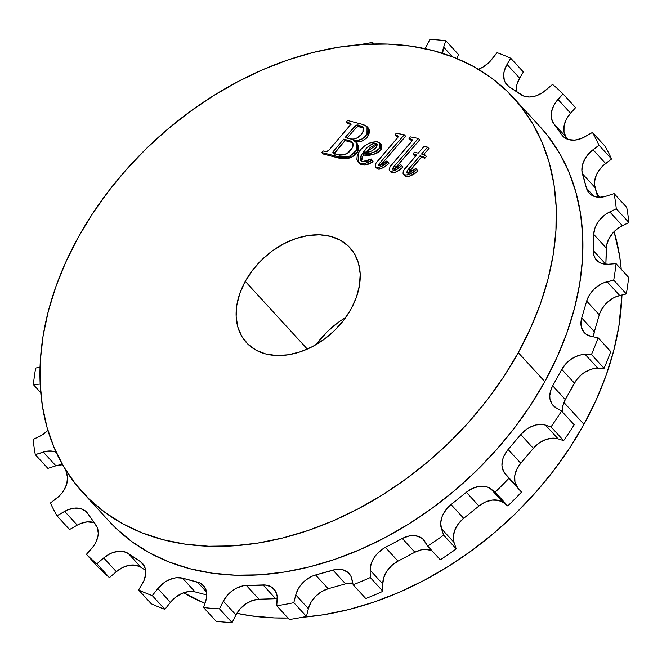 <?xml version="1.0" encoding="UTF-8"?>
<svg xmlns="http://www.w3.org/2000/svg" width="662" height="662" viewBox="0 0 662 662"><rect width="100%" height="100%" fill="white"/><g stroke="black" fill="none" stroke-linecap="round" stroke-linejoin="round"><path stroke-width="0.99" d="M245.254 281.35L307.317 349.081L245.254 281.35L252.603 270.146L261.697 259.901L272.198 251.014L283.7 243.823L295.748 238.61L307.896 235.564L319.672 234.811L330.619 236.375L340.318 240.198L348.394 246.14L354.542 253.96L358.531 263.368L360.194 273.994L359.466 285.438L356.396 297.246L351.075 308.98A70.222 50.684 137.5 0 1 246.388 342.602A70.222 50.684 137.5 0 1 245.254 281.35A70.222 50.684 137.5 0 1 349.941 247.72A70.222 50.684 137.5 0 1 351.075 308.98L343.727 320.185L334.633 330.429L324.132 339.316L312.63 346.507L300.581 351.721L288.433 354.766L276.658 355.519L265.71 353.955L256.012 350.124L247.936 344.19L241.787 336.37L237.799 326.962L236.135 316.337L236.864 304.892L239.934 293.084L245.254 281.35M539.911 126.583L547.524 135.536L559.241 152.715L568.699 171.541L575.808 191.839L580.5 213.412L582.726 236.044L582.461 259.529L579.722 283.642L574.525 308.136L566.92 332.787L556.99 357.356L544.818 381.602A292.124 210.847 -42.5 0 0 540.076 126.765L513.547 97.811A292.124 210.847 137.5 0 1 518.288 352.647L544.818 381.602L530.527 405.301L514.25 428.215L496.144 450.119L476.4 470.814L455.183 490.103L432.716 507.787L409.207 523.7L384.879 537.701L359.979 549.634L334.732 559.398L309.394 566.904L284.205 572.059L259.405 574.839L235.225 575.195L211.914 573.135L189.688 568.683L168.769 561.864L149.339 552.762L131.606 541.458L115.734 528.069M82.783 492.52L109.313 521.474A292.124 210.847 -42.5 0 0 544.818 381.602L518.288 352.647A292.124 210.847 137.5 0 1 82.783 492.52A292.124 210.847 137.5 0 1 78.042 237.683L65.869 261.929L55.939 286.497L48.334 311.148L43.138 335.642L40.399 359.756L40.134 383.24L42.36 405.872L47.052 427.445L54.16 447.744L63.618 466.569L75.336 483.748L89.204 499.107L105.076 512.504L122.809 523.808L142.231 532.91L163.158 539.72L185.385 544.181L208.695 546.241L232.867 545.877L257.675 543.105L282.864 537.941L308.202 530.444L333.449 520.68L358.349 508.739L382.677 494.746L406.187 478.833L428.653 461.149L449.862 441.86L469.615 421.164L487.72 399.252L503.989 376.347L518.288 352.647L530.461 328.402L540.391 303.833L547.995 279.182L553.192 254.688L555.931 230.575L556.196 207.09L553.962 184.45L549.278 162.885L542.17 142.587L532.711 123.761L520.994 106.582L507.125 91.215L491.254 77.826L473.52 66.514L454.091 57.42L433.171 50.602L410.945 46.15L387.634 44.089L363.455 44.445L338.654 47.225L313.465 52.381L288.127 59.886L262.88 69.651L237.981 81.583L213.652 95.585L190.143 111.497L167.676 129.181L146.468 148.47L126.715 169.166L108.609 191.07L92.341 213.983L78.042 237.683A292.124 210.847 137.5 0 1 513.547 97.811M583.958 424.317A292.124 210.847 -42.5 0 0 621.949 294.971L618.862 326.358L613.666 350.852L606.061 375.503L596.131 400.071L583.958 424.317L563.933 402.471L583.958 424.317L569.659 448.017L553.391 470.93L535.285 492.834L515.533 513.53L494.324 532.819L471.857 550.503L448.348 566.415L424.019 580.417L399.12 592.349L373.873 602.114L348.535 609.619L323.346 614.775L302.17 617.29A292.124 210.847 -42.5 0 0 583.958 424.317M621.246 269.326A292.124 210.847 -42.5 0 0 614.096 231.642L619.64 256.128L621.246 269.326M599.449 197.276A292.124 210.847 -42.5 0 0 596.247 191.914L599.449 197.276M368.089 127.832L369.52 130.455L369.562 132.127L368.295 135.652L366.458 138.201L362.089 141.031L354.741 141.784C360.078 142.744 364.597 140.7 368.295 135.652L366.988 134.212L368.246 130.695L368.213 129.024L366.194 125.921L363.388 124.638L347.608 120.492L346.276 122.114L350.587 123.537L349.975 125.391L328.36 150.82L326.556 151.722L323.296 150.969L321.897 152.574L341.195 157.415L345.423 157.341L349.85 156.116L354.534 152.939L357.232 148.586L357.19 144.117L355.635 141.925L353.434 140.344L357.943 140.27L362.271 138.937L365.143 136.761L366.988 134.212C363.281 139.268 358.763 141.312 353.434 140.344L356.057 142.355L356.528 150.175L349.85 156.116L338.58 156.927L321.897 152.574L323.296 150.969L325.861 151.648L328.65 150.506L349.768 125.648L350.562 123.504L346.276 122.114L347.608 120.492L362.619 124.415L367.038 126.657L366.988 134.212L368.295 135.652L368.345 128.089L367.038 126.657M356.95 143.364L358.862 146.923L358.225 150.82M357.265 152.566L355.022 155.181L350.421 157.829L345.291 158.913L341.178 158.648M339.896 158.367L323.205 154.006L321.897 152.574L323.205 154.006L339.896 158.367L338.58 156.927L339.896 158.367L351.158 157.548L349.85 156.116L351.158 157.548L357.836 151.606L356.528 150.175L357.836 151.606L357.364 143.795L356.057 142.355M351.05 124.481L347.591 123.546L346.276 122.114L347.591 123.546L350.397 124.282L349.089 122.851L350.628 124.348M381.684 145.367L381.858 147.709L380.526 150.315L377.464 152.848L374.32 154.105M380.915 149.786L380.526 150.315M370.43 154.784L363.628 155.007L362.023 157.788L361.452 160.742M364.779 163.233L365.879 163.2M361.609 161.329L362.519 156.795L361.204 155.363L360.782 160.717L362.437 161.636L371.357 159.037L373.087 161.677L371.771 160.245C367.948 162.902 364.216 163.961 360.567 163.431L361.882 164.863L360.567 163.431L366.111 163.034L371.771 160.245L371.357 159.037L366.847 161.23L362.006 161.503L360.244 159.749L360.707 156.356L362.313 153.576L370.281 153.228L376.148 151.408L378.772 149.38L380.195 147.295L380.609 144.804L379.864 143.083L376.488 141.643L369.744 143.025L364.497 146.012L360.045 150.282L357.257 155.305L356.868 159.376L358.076 162L360.567 163.431L358.092 162.025L361.882 164.863C365.523 165.392 369.264 164.333 373.087 161.677L372.665 160.469L373.087 161.677L371.705 162.504L364.555 165.07L361.162 164.631L359.036 162.984M375.577 167.047L377.936 169.058C381.842 168.81 385.491 166.923 388.892 163.415L388.114 162.43L388.892 163.415L384.812 166.65L380.758 168.818L378.59 169.166L375.602 167.072L375.114 166.013L376.09 162.893L398.119 137.075L398.127 136.107L396.447 135.214L397.763 136.645L396.447 135.214L394.957 134.825L396.273 136.256L398.234 136.794L396.273 136.256L394.957 134.825L396.348 133.219L404.3 134.8L405.616 136.231L404.3 134.8L380.451 162.281L381.759 163.713L405.616 136.231L380.187 165.74L381.759 163.713L380.451 162.281L378.879 164.308L378.945 165.74L386.798 160.998L387.576 161.983C384.183 165.492 380.526 167.37 376.62 167.627L375.577 167.047L375.817 163.349L397.622 137.754L398.019 135.983M380.021 169.033L379.293 169.149M378.689 165.583L381.022 165.194L386.798 160.998L388.892 163.415L387.576 161.983L380.898 166.774L376.62 167.627L377.936 169.058L376.918 168.504M392.74 169.249L395.065 168.86L400.849 164.664L402.943 167.089L401.627 165.649L394.949 170.44L390.671 171.292L391.987 172.732C395.893 172.476 399.542 170.597 402.943 167.089L402.165 166.096L402.943 167.089L398.855 170.316L394.809 172.492L392.64 172.832L389.653 170.738L389.165 169.687L390.141 166.559L412.169 140.741L412.178 139.773L410.498 138.879L411.805 140.319L410.498 138.879L409.008 138.499L410.324 139.93L412.285 140.46L410.324 139.93L409.008 138.499L410.39 136.893L418.351 138.474L419.667 139.905L418.351 138.474L394.502 165.947L395.81 167.378L419.667 139.905L394.238 169.406L395.81 167.378L394.502 165.947L392.93 167.974L392.996 169.406L400.849 164.664L401.627 165.649C398.226 169.158 394.577 171.044 390.671 171.292L389.628 170.713L389.868 167.023L411.665 141.42L412.07 139.649M394.072 172.699L393.344 172.815M428.893 148.586L423.622 154.594L428.893 148.586L427.578 147.154L421.537 154.039L425.087 154.974L423.589 156.778L419.998 155.843L407.138 171.003L407.32 173.072L415.802 168.496L416.563 169.505C412.856 173.154 408.95 174.983 404.83 174.991L403.489 174.247L403.613 170.482L416.638 154.966L412.865 153.973L414.437 152.186L418.194 153.17L424.193 146.269L427.578 147.154L428.893 148.586M408.156 173.096L421.313 157.275L424.905 158.21L426.402 156.406L424.905 158.21L421.313 157.275L409.521 170.895L408.049 173.676M403.489 174.247L406.145 176.423C410.258 176.415 414.172 174.586 417.879 170.945L417.11 169.927L417.879 170.945L416.514 172.062L409.108 176.324L405.823 176.324L404.333 174.793M415.868 155.851L414.172 155.413L412.865 153.973L414.172 155.413L415.868 155.851M40.754 392.674L33.34 384.581A331.447 239.23 137.5 0 1 35.665 368.089A331.447 239.23 -42.5 0 0 33.34 384.581L40.175 384.076L33.34 384.581L40.754 392.674M47.887 468.382L35.285 454.62A331.447 239.23 137.5 0 1 33.1 439.485A331.447 239.23 -42.5 0 0 35.285 454.62L46.63 451.236L52.977 451.244L56.138 452.22A22.475 16.219 137.5 0 0 43.287 452.047L55.898 465.808L62.551 464.724A22.475 16.219 -42.5 0 0 55.898 465.808L43.287 452.047L35.285 454.62L47.887 468.382L55.898 465.808L47.887 468.382M562.534 412.335L562.816 406.071L565.307 399.583L552.696 385.822A22.475 16.219 137.5 0 0 553.06 405.425A22.475 16.219 137.5 0 0 555.823 407.651L561.583 411.036L574.194 424.797A331.447 239.23 -42.5 0 1 563.635 440.619L551.024 426.858L545.521 425.112L558.132 438.865L563.635 440.619L558.132 438.865L545.521 425.112A22.475 16.219 137.5 0 0 520.746 434.57L533.349 448.331L538.909 443.201L545.38 439.684L552.042 438.186L558.132 438.865A22.475 16.219 -42.5 0 0 533.349 448.331L520.746 434.57L508.126 449.465L520.737 463.226L533.349 448.331L520.737 463.226L508.126 449.465A22.475 16.219 137.5 0 0 504.767 473.256L517.378 487.017L514.953 482.002L514.73 475.895L516.732 469.391L520.737 463.226A22.475 16.219 -42.5 0 0 517.378 487.017L504.767 473.256L521.499 492.098A331.447 239.23 -42.5 0 1 507.771 505.933L495.159 492.172L490.807 488.87L503.418 502.632L507.771 505.933L503.418 502.632L490.807 488.87A22.475 16.219 137.5 0 0 466.338 492.247L478.949 506.008L485.279 502.086L491.965 500.108L498.246 500.298L503.418 502.632A22.475 16.219 -42.5 0 0 478.949 506.008L466.338 492.247L451.062 504.568L463.673 518.329L478.949 506.008L463.673 518.329L451.062 504.568A22.475 16.219 137.5 0 0 441.438 528.69L454.049 542.451L453.313 536.534L454.827 530.055L458.418 523.75L463.673 518.329A22.475 16.219 -42.5 0 0 454.049 542.451L441.438 528.69L443.639 535.128L456.25 548.889L454.049 542.451L456.25 548.889A331.447 239.23 -42.5 0 1 440.288 559.795L427.677 546.034L424.772 541.408A22.475 16.219 137.5 0 0 423.481 539.72A22.475 16.219 137.5 0 0 402.289 538.471L414.892 552.232L421.562 549.791L424.863 549.361L431.732 550.461A22.475 16.219 -42.5 0 0 414.892 552.232L402.289 538.471L385.383 547.375L397.994 561.136L414.892 552.232L397.994 561.136L385.383 547.375A22.475 16.219 137.5 0 0 370.149 570.181L382.76 583.942L383.778 577.529L386.922 571.124L391.846 565.447L397.994 561.136A22.475 16.219 -42.5 0 0 382.76 583.942L370.149 570.181L370.29 577.537L382.901 591.298L382.76 583.942L382.901 591.298A331.447 239.23 -42.5 0 1 365.788 598.539L353.177 584.778L351.911 579.142A22.475 16.219 137.5 0 0 348.982 573.408A22.475 16.219 137.5 0 0 332.945 570.09L345.547 583.851L352.805 583.09A22.475 16.219 -42.5 0 0 345.547 583.851L332.945 570.09L315.567 574.972L328.178 588.725L345.547 583.851L328.178 588.725L315.567 574.972A22.475 16.219 137.5 0 0 295.773 594.906L308.376 608.668L311.066 602.197L315.633 596.288L321.558 591.629L328.178 588.725A22.475 16.219 -42.5 0 0 308.376 608.668L295.773 594.906L293.829 602.677L306.44 616.438L308.376 608.668L306.44 616.438A331.447 239.23 -42.5 0 1 289.344 619.516L276.741 605.755L277.204 599.491A22.475 16.219 137.5 0 0 273.96 589.072A22.475 16.219 137.5 0 0 263.037 584.943L275.649 598.705L277.246 598.721A22.475 16.219 -42.5 0 0 275.649 598.705L263.037 584.943L246.372 585.465L258.983 599.226L275.649 598.705L258.983 599.226L246.372 585.465A22.475 16.219 137.5 0 0 223.359 601.179L235.97 614.94L240.149 608.85L245.817 603.852L252.346 600.517L258.983 599.226A22.475 16.219 -42.5 0 0 235.97 614.94L223.359 601.179L219.478 608.833L232.081 622.594L235.97 614.94L232.081 622.594A331.447 239.23 -42.5 0 1 216.176 621.295L203.565 607.534L205.733 601.079A22.475 16.219 137.5 0 0 203.515 585.647A22.475 16.219 137.5 0 0 197.334 582.022L206.594 592.126L197.334 582.022L182.522 578.149L195.125 591.911L206.809 594.964L195.125 591.911L182.522 578.149A22.475 16.219 137.5 0 0 157.854 588.576L170.457 602.337L175.852 597.033L182.24 593.284L188.927 591.514L195.125 591.911A22.475 16.219 -42.5 0 0 170.457 602.337L157.854 588.576L152.285 595.593L164.896 609.346L170.457 602.337L164.896 609.346A331.447 239.23 -42.5 0 1 151.259 603.769L138.648 590.008L142.363 583.785A22.475 16.219 137.5 0 0 142.462 563.37A22.475 16.219 137.5 0 0 140.311 561.525L144.117 565.679L140.311 561.525L128.354 553.523L140.965 567.284L145.632 570.404L140.965 567.284L128.354 553.523A22.475 16.219 137.5 0 0 103.719 557.942L116.322 571.703L122.553 567.557L129.231 565.315L135.611 565.216L140.965 567.284A22.475 16.219 -42.5 0 0 116.322 571.703L103.719 557.942L96.851 563.842L109.462 577.603L116.322 571.703L109.462 577.603A331.447 239.23 -42.5 0 1 99.019 568.112L86.408 554.351L91.422 548.798A22.475 16.219 137.5 0 0 95.858 524.85L87.566 513.265A22.475 16.219 137.5 0 0 86.672 512.165A22.475 16.219 137.5 0 0 64.636 511.378L77.247 525.14L80.541 523.534L87.21 521.863L94.294 522.657A22.475 16.219 -42.5 0 0 77.247 525.14L64.636 511.378L56.94 515.764L69.551 529.526L77.247 525.14L69.551 529.526L56.94 515.764A331.447 239.23 137.5 0 1 50.411 503.012A331.447 239.23 -42.5 0 0 56.94 515.764L67.929 509.773L74.607 508.102L80.764 508.606L85.721 511.238L87.566 513.265L97.198 527.275L98.257 533.051L97.943 536.228L95.659 542.732L93.756 545.869L86.408 554.351L99.019 568.112A331.447 239.23 -42.5 0 0 109.462 577.603L96.851 563.842A331.447 239.23 137.5 0 1 86.408 554.351A331.447 239.23 -42.5 0 0 96.851 563.842L103.719 557.942L109.942 553.796L113.276 552.414L119.896 551.231L125.846 552.232L140.311 561.525L142.404 563.304L145.135 568.104L145.69 574.095L143.993 580.582L138.648 590.008L151.259 603.769A331.447 239.23 -42.5 0 0 164.896 609.346L152.285 595.593A331.447 239.23 137.5 0 1 138.648 590.008A331.447 239.23 -42.5 0 0 152.285 595.593L157.854 588.576L163.241 583.272L166.352 581.17L172.989 578.373L176.315 577.752L182.522 578.149L200.04 583.032L204.252 586.532L206.511 591.663L206.552 597.819L203.565 607.534L216.176 621.295A331.447 239.23 -42.5 0 0 232.081 622.594L219.478 608.833A331.447 239.23 137.5 0 1 203.565 607.534A331.447 239.23 -42.5 0 0 219.478 608.833L223.359 601.179L227.538 595.088L233.214 590.09L236.417 588.187L243.086 585.837L246.372 585.465L266.165 585.117L271.577 587.086L275.384 590.992L277.155 596.412L276.741 605.755L289.344 619.516A331.447 239.23 -42.5 0 0 306.44 616.438L293.829 602.677A331.447 239.23 137.5 0 1 276.741 605.755A331.447 239.23 -42.5 0 0 293.829 602.677L295.773 594.906L298.454 588.435L300.531 585.365L305.861 580.003L312.216 576.172L315.567 574.972L336.279 569.411L342.519 569.709L347.624 572.142L351.001 576.437L353.177 584.778L365.788 598.539A331.447 239.23 -42.5 0 0 382.901 591.298L370.29 577.537A331.447 239.23 137.5 0 1 353.177 584.778A331.447 239.23 -42.5 0 0 370.29 577.537L370.149 570.181L371.167 563.767L374.311 557.363L376.587 554.392L382.197 549.319L385.383 547.375L402.289 538.471L408.959 536.03L415.397 535.723L420.875 537.585L423.051 539.273L427.677 546.034L440.288 559.795A331.447 239.23 -42.5 0 0 456.25 548.889L443.639 535.128A331.447 239.23 137.5 0 1 427.677 546.034A331.447 239.23 -42.5 0 0 443.639 535.128L441.438 528.69L440.702 522.773L442.216 516.294L443.772 513.075L448.257 507.125L451.062 504.568L466.338 492.247L472.668 488.324L479.354 486.347L485.635 486.537L488.399 487.447L495.159 492.172L507.771 505.933A331.447 239.23 -42.5 0 0 521.499 492.098L508.888 478.336A331.447 239.23 137.5 0 1 495.159 492.172A331.447 239.23 -42.5 0 0 508.888 478.336L504.767 473.256L502.342 468.241L501.945 465.287L502.847 458.89L504.121 455.63L508.126 449.465L520.746 434.57L526.298 429.439L529.468 427.445L536.129 424.905L542.592 424.491L545.521 425.112L551.024 426.858L563.635 440.619A331.447 239.23 -42.5 0 0 574.194 424.797L561.583 411.036A331.447 239.23 137.5 0 1 551.024 426.858A331.447 239.23 -42.5 0 0 561.583 411.036L555.823 407.651L551.868 403.886L549.923 398.574L549.783 395.52L551.189 389.049L552.696 385.822L561.781 369.363L566.192 363.372L572.009 358.556L578.596 355.469L581.939 354.691L591.464 354.542L604.075 368.304A331.447 239.23 -42.5 0 0 610.745 351.572L598.134 337.81A331.447 239.23 137.5 0 1 591.464 354.542A331.447 239.23 -42.5 0 0 598.134 337.81L591.133 336.362L585.92 334.095L583.909 332.225L581.377 327.276L581.046 321.211L581.724 317.975L586.673 301.069L589.619 294.631L594.393 288.847L600.451 284.387L603.752 282.815L613.724 280.15L626.335 293.911A331.447 239.23 -42.5 0 0 628.66 277.419L616.049 263.658A331.447 239.23 137.5 0 1 613.724 280.15A331.447 239.23 -42.5 0 0 616.049 263.658L608.279 264.237L602.163 263.625L599.524 262.508L595.486 258.825L594.186 256.36L593.235 250.542L593.698 234.348L594.997 227.893L598.398 221.538L603.521 216.002L606.549 213.743L616.289 208.762L628.9 222.515A331.447 239.23 -42.5 0 0 626.715 207.38L614.113 193.618A331.447 239.23 137.5 0 1 616.289 208.762A331.447 239.23 -42.5 0 0 614.113 193.618L606.102 196.192L599.499 197.276L596.412 196.995L591.133 194.818L589.081 192.998L586.449 188.124L581.898 170.837L582.585 164.482L585.44 158.028L590.132 152.202L598.986 145.226L611.589 158.988A331.447 239.23 -42.5 0 0 605.06 146.236L592.449 132.474A331.447 239.23 137.5 0 1 598.986 145.226A331.447 239.23 -42.5 0 0 592.449 132.474L581.459 138.466L574.79 140.137L568.625 139.632L563.668 137.001L561.823 134.974L553.54 123.397L551.38 118.208L551.454 112.01L553.73 105.506L555.633 102.37L562.981 93.888L575.592 107.649L570.578 113.202L575.592 107.649L562.981 93.888A331.447 239.23 -42.5 0 0 552.538 84.397A331.447 239.23 137.5 0 1 562.981 93.888L557.975 99.441L570.578 113.202L557.975 99.441A22.475 16.219 137.5 0 0 553.54 123.397L566.142 137.15L563.991 131.961L564.057 125.772L566.341 119.268L570.578 113.202A22.475 16.219 -42.5 0 0 566.142 137.15L553.54 123.397L561.823 134.974A22.475 16.219 137.5 0 0 562.717 136.074L562.758 136.115M510.741 58.231L523.352 71.993L519.637 78.215L523.352 71.993L510.741 58.231A331.447 239.23 -42.5 0 0 497.104 52.654A331.447 239.23 137.5 0 1 510.741 58.231L507.026 64.454L510.741 58.231M372.656 42.484L374.038 43.998L372.656 42.484A331.447 239.23 -42.5 0 0 359.83 44.71A331.447 239.23 137.5 0 1 372.656 42.484L372.541 44.031L372.656 42.484M445.824 40.705L458.435 54.466L457.045 58.612L458.435 54.466L445.824 40.705A331.447 239.23 -42.5 0 0 429.919 39.406A331.447 239.23 137.5 0 1 445.824 40.705L443.664 47.159L452.485 56.791L443.664 47.159L445.824 40.705M40.051 367.029L35.665 368.089L40.051 367.029M47.904 430.358L42.848 434.495L33.1 439.485L39.621 436.324A22.475 16.219 137.5 0 0 47.904 430.358M65.753 470.086L67.491 477.401L66.804 483.757L63.957 490.211L61.806 493.248L59.257 496.037L50.411 503.012L56.378 498.503A22.475 16.219 137.5 0 0 66.994 474.488L65.753 470.086M552.538 84.397L542.666 92.581L536.112 95.825L529.492 97.008L523.543 96.007L509.078 86.714L505.363 82.717L504.254 80.135L503.708 74.144L504.279 70.917L507.026 64.454L519.637 78.215L507.026 64.454A22.475 16.219 137.5 0 0 506.927 84.868L506.927 84.877A22.475 16.219 137.5 0 0 509.078 86.714L521.035 94.716A22.475 16.219 137.5 0 0 545.678 90.297L552.538 84.397M497.104 52.654L489.011 62.476L483.037 67.069L478.336 69.27A22.475 16.219 137.5 0 0 491.543 59.663L497.104 52.654M442.58 53.589L443.664 47.159A22.475 16.219 137.5 0 0 442.58 53.324M429.919 39.406L425.136 48.69A22.475 16.219 137.5 0 0 426.03 47.06L429.919 39.406M562.493 412.029A22.475 16.219 -42.5 0 1 565.307 399.583L552.696 385.822L561.781 369.363L574.393 383.124L561.781 369.363A22.475 16.219 137.5 0 1 585.191 354.46L597.803 368.221L585.191 354.46L591.464 354.542L604.075 368.304L597.803 368.221A22.475 16.219 -42.5 0 0 574.393 383.124L565.307 399.583L576.379 380.021L581.567 374.543L584.62 372.317L591.199 369.231L594.55 368.453L604.075 368.304A331.447 239.23 -42.5 0 0 610.745 351.572L598.134 337.81L591.133 336.362A22.475 16.219 137.5 0 1 584.198 332.556A22.475 16.219 137.5 0 1 581.724 317.975L586.673 301.069A22.475 16.219 137.5 0 1 607.104 281.747L613.724 280.15L626.335 293.911A331.447 239.23 -42.5 0 0 628.66 277.419L616.049 263.658L608.279 264.237A22.475 16.219 137.5 0 1 596.528 260.141A22.475 16.219 137.5 0 1 593.235 250.542L593.698 234.348A22.475 16.219 137.5 0 1 609.776 211.914L616.289 208.762L628.9 222.515A331.447 239.23 -42.5 0 0 626.715 207.38L614.113 193.618L606.102 196.192A22.475 16.219 137.5 0 1 589.197 193.13A22.475 16.219 137.5 0 1 586.449 188.124L582.403 173.75A22.475 16.219 137.5 0 1 593.011 149.736L598.986 145.226L611.589 158.988A331.447 239.23 -42.5 0 0 605.06 146.236L592.449 132.474L584.753 136.86A22.475 16.219 137.5 0 1 562.717 136.074M593.516 336.859L594.335 331.736L599.276 314.831L600.5 311.57L604.423 305.372L607.004 302.608L613.062 298.148L616.363 296.576L626.335 293.911L619.715 295.509L607.104 281.747L619.715 295.509A22.475 16.219 -42.5 0 0 599.276 314.831L586.673 301.069L599.276 314.831L594.335 331.736L581.724 317.975L594.335 331.736A22.475 16.219 -42.5 0 0 593.516 336.859M605.846 264.262L606.682 244.915L609.065 238.419L613.384 232.387L616.132 229.764L619.152 227.505L628.9 222.515L622.379 225.676L609.776 211.914L622.379 225.676A22.475 16.219 -42.5 0 0 606.309 248.109L593.698 234.348L606.309 248.109L605.846 264.262M597.736 197.185L594.509 184.599L594.567 181.479L596.363 174.983L598.043 171.789L602.743 165.963L611.589 158.988L605.622 163.497L593.011 149.736L605.622 163.497A22.475 16.219 -42.5 0 0 595.006 187.512L582.403 173.75L595.006 187.512L597.736 197.185M567.706 139.343L566.142 137.15L567.706 139.343M516.368 91.596L516.881 84.678L519.637 78.215A22.475 16.219 -42.5 0 0 516.368 91.596M593.946 196.3L586.449 188.124L593.946 196.3M605.804 264.254L593.235 250.542L605.804 264.254M183.672 592.73L204.955 603.388A292.124 210.847 -42.5 0 1 183.672 592.73M236.864 613.31L251.055 615.85L274.366 617.911L287.962 618.002A292.124 210.847 -42.5 0 1 236.864 613.31M345.68 317.553A70.222 50.684 -42.5 0 0 316.32 344.447L327.367 331.571L337.868 322.684M406.145 176.423L404.83 174.991L406.145 176.423M417.879 170.945L416.563 169.505L417.879 170.945M417.11 169.927L415.802 168.496L417.11 169.927M408.454 172.434L407.138 171.003L408.454 172.434M406.94 172.848L409.521 172.683L415.802 168.496L416.563 169.505L412.36 172.691L407.792 174.884L404.507 174.892L403.026 173.361L403.266 171.21L404.556 169L416.638 154.966L412.865 153.973L414.437 152.186L418.194 153.17L424.193 146.269L427.578 147.154L421.537 154.039L425.087 154.974L426.402 156.406L425.087 154.974L423.589 156.778L424.905 158.21L423.589 156.778L419.998 155.843L421.313 157.275L419.998 155.843L408.611 168.984L409.927 170.415L408.611 168.984L407.817 169.96L406.733 172.244L407.32 173.072M394.122 169.282L392.93 167.974L394.122 169.282M412.178 139.773L409.008 138.499L410.39 136.893L418.351 138.474L394.072 166.435L392.723 168.396L392.996 169.406M380.071 165.616L378.879 164.308L380.071 165.616M398.127 136.107L394.957 134.825L396.348 133.219L404.3 134.8L379.616 163.266L378.672 164.73L378.945 165.74M376.711 146.724L372.301 150.828L368.676 151.912L363.413 152.169L367.435 147.469L372.392 143.844L374.675 143.157L376.413 143.414L377.266 144.523L376.711 146.724L376.901 143.77L375.95 143.249C370.877 143.96 366.698 146.931 363.413 152.169C368.494 153.054 372.929 151.242 376.711 146.724M363.628 155.007C370.05 156.224 375.925 154.296 381.254 149.231L379.938 147.8C374.618 152.864 368.742 154.784 362.313 153.576L363.628 155.007L362.313 153.576L361.204 155.363L362.519 156.795L363.628 155.007M381.254 149.231L381.089 144.424L379.773 142.992L379.938 147.8L381.254 149.231M358.092 162.025L358.374 152.79C363.504 145.135 369.95 141.486 377.712 141.842L379.773 142.992M365.871 152.144L377.257 144.68L375.95 143.249L377.29 144.688M377.497 144.755L375.528 144.655M374.618 144.904L370.281 147.494L365.358 152.79M363.405 127.634L359.433 125.499C357.53 124.506 355.734 125.019 354.038 127.054L355.353 128.494L347.136 138.126L355.353 128.494L354.038 127.054L345.059 137.588L350.297 138.954L345.059 137.588L356.305 125.093L359.433 125.499L362.652 126.823L363.719 128.627L363.43 130.935L361.187 134.601L357.29 137.87L353.682 139.119L350.297 138.954C355.403 139.74 359.59 137.456 362.884 132.119L363.115 127.22M333.267 151.499L343.71 139.177L350.653 141.072L352.954 143.191L353.086 146.079L351.265 149.629L348.576 152.624L344.828 154.792L339.68 155.206L333.59 153.576L332.829 152.227L333.267 151.499L334.583 152.939L345.026 140.609L350.901 142.148L349.594 140.716L343.71 139.177L345.026 140.609L343.71 139.177L333.267 151.499L332.961 151.946L334.269 153.377L334.583 152.939L333.267 151.499M363.959 128.254L358.001 126.475L355.353 128.494C357.05 126.459 358.845 125.937 360.74 126.939L359.433 125.499L360.74 126.939L363.562 127.989M334.186 154.428L334.269 153.377L332.961 151.946L333.027 153.187M332.87 152.996L338.754 155.007L346.929 153.783L352.3 147.949L352.316 142.198L349.594 140.716L350.901 142.148L352.854 142.975M351.969 142.504L345.026 140.609L334.078 153.94M390.944 172.153L389.628 170.713"/></g></svg>
